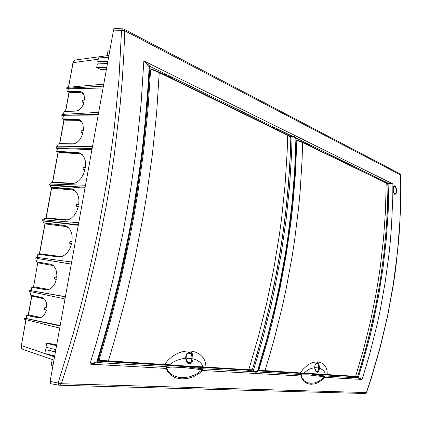 <?xml version="1.0" encoding="UTF-8"?>
<svg xmlns="http://www.w3.org/2000/svg" width="422" height="422" viewBox="0 0 422 422"><rect width="100%" height="100%" fill="white"/><g stroke="black" fill="none" stroke-linecap="round" stroke-linejoin="round"><path stroke-width="0.63" d="M59.729 328.094L24.634 319.333L24.608 318.257L26.138 318.378M31.181 291.792L30.563 295.136L41.92 297.505L44.669 299.203L46.473 302.832L46.784 307.933L44.801 307.638L44.458 309.521L46.399 310.033L46.125 311.003L44.416 314.517L41.562 317.207L38.602 317.85L26.844 315.471L26.291 318.489M60.109 325.99L24.603 318.262M64.993 298.924L29.63 291.465L29.698 290.447L31.212 290.647M37.273 258.496L36.661 261.856L50.561 264.23L52.434 264.926L53.784 265.971L56.02 269.684L56.859 274.733L56.712 277.333L54.702 277.096L54.359 278.984L56.326 279.433L55.05 283.115L53.773 285.356L52.191 287.271L49.627 289.128L47.987 289.682L45.982 289.735L31.993 287.335L31.207 290.684L65.399 296.687M65.373 296.835L29.698 290.447M71.281 264.088L37.104 258.48M71.656 262.009L36.012 257.241L35.606 258.195M78.371 224.826L42.701 220.727L43.946 221.128M44.125 221.07L78.286 225.29M78.745 222.753L42.648 219.772M85.138 187.31L49.4 184.899L50.482 185.437M50.677 185.305L84.991 188.149M85.513 185.253L49.205 183.981M92.149 148.491L56.247 147.8L55.904 147.99L57.244 148.486M57.455 148.28L91.927 149.71M92.518 146.445L56.326 146.824L55.82 147.874M98.3 114.42L62.213 115.227L61.86 115.486L63.184 116.05M63.405 115.781L98.02 115.971M98.664 112.384L61.955 114.409M103.401 86.162L67.114 88.209L66.803 88.514L68.111 89.142M68.343 88.815L103.068 87.987M103.765 84.131L66.898 87.428M56.569 345.592L46.689 343.397L51.204 343.756L56.675 345.006M28.285 315.587L26.844 315.471M36.661 261.856L37.901 262.083L33.417 287.53L31.829 287.298L31.207 290.684M44.136 221.022L43.804 222.827L64.545 225.464L67.773 226.936L70.163 229.742L71.719 233.719L72.188 236.774L72.03 241.484L69.978 241.326L69.635 243.22L71.65 243.594L70.057 248.294L67.467 252.493L65.405 254.598L62.029 256.56L58.479 256.951L38.054 254.229M43.804 222.827L45.027 223.154M50.693 185.221L50.36 187.015L71.297 188.856L74.768 190.427L77.01 193.128L78.471 196.963L78.898 199.875L78.74 204.38L76.672 204.301L76.335 206.184L78.36 206.479L76.767 211.179L74.177 215.426L71.023 218.422L68.717 219.651L65.157 220.173L44.637 218.29M50.36 187.015L51.563 187.431M57.476 148.159L56.886 151.392L77.722 152.405L80.154 153.075L81.726 154.109L83.809 156.704L85.181 160.397L85.571 163.172L85.408 167.476L83.334 167.476L82.997 169.354L85.033 169.565L83.44 174.27L80.845 178.564L78.772 180.774L75.374 182.937L71.798 183.586L51.183 182.541M56.886 151.392L58.067 151.904M63.432 115.628L62.831 118.925L77.337 119.136L79.32 119.695L80.555 120.539L82.095 122.507L82.86 124.321L83.456 128.494L83.313 130.667L81.272 130.746L80.94 132.592L82.944 132.724L81.652 136.448L79.579 139.872L77.062 142.367L75.232 143.448L72.394 144.066L58.236 144.002M62.831 118.925L63.991 119.516M68.375 88.636L67.831 91.595L79.726 91.416L82.19 92.323L83.261 93.473L84.152 95.314L84.553 100.104L82.522 100.241L82.19 102.071L84.178 102.14L83.551 104.097L81.499 107.71L78.418 110.385L75.891 111.086L64.191 111.492M67.831 91.595L68.981 92.254M106.45 69.261L100.826 69.472L96.68 67.594L106.787 67.404M26.069 319.691L21.274 345.966L21.543 347.997L22.967 349.395L21.738 348.477L21.1 346.615L21.169 345.523L54.528 356.896M52.244 359.481L51.226 365.135L52.956 365.6M46.689 343.397L45.998 347.185L55.836 349.669M55.451 351.79L45.55 349.664L44.864 353.457L54.691 356.004M55.43 351.922L45.55 349.664M29.545 315.888L39.293 317.871M31.808 295.395L28.11 315.582L29.471 315.83M44.801 307.638L46.784 307.896M34.694 287.762L46.504 289.787M50.877 264.299L37.901 262.083L33.417 287.54L34.498 287.72M69.635 243.22L71.64 243.626M45.191 223.191L45.945 223.238L45.808 223.971L65.906 226.556L68.833 227.922M46.394 223.343L45.945 223.238M64.202 225.417L46.478 223.307M76.335 206.184L78.323 206.632M51.727 187.479L72.806 189.267M82.997 169.354L84.964 169.839M58.225 151.952L79.974 152.991M80.94 132.592L82.844 133.115M64.155 119.574L79.441 119.758M82.19 102.071L84.052 102.625M69.139 92.318L81.826 92.065M109.783 50.788L107.99 50.888L107.119 55.709M98.194 59.244L73.143 62.593L73.913 60.842L75.311 60.035L73.982 60.678L72.964 62.651L68.649 87.127M108.586 57.429L98.426 57.946L97.772 61.58L107.879 61.338M97.772 61.58L98.41 61.876L107.81 61.728M107.494 63.49L97.34 63.954L96.68 67.594M32.71 295.585L32.589 296.228L44.041 298.576M41.704 317.128L39.937 317.223L29.15 315.039L29.012 315.783M44.379 298.892L32.589 296.228M38.808 262.236L38.676 262.975L53.351 265.58M49.77 289.054L47.528 289.191L34.293 286.928L34.156 287.667M53.863 266.06L51.822 265.227M61.744 256.655L40.343 253.838L40.222 254.498M60.014 256.465L62.683 256.307M52.486 187.458L52.354 188.191L72.674 190.011L75.934 191.583M67.805 219.941L46.921 217.9L46.821 218.438M66.671 219.756L68.739 219.64M59.001 151.867L58.864 152.595L79.42 153.655L81.193 154.209L82.965 155.423M73.882 183.412L53.462 182.146L53.383 182.568M73.296 183.243L74.752 183.169M64.93 119.437L64.798 120.154L78.766 120.397L81.646 121.784M74.066 143.855L60.51 143.607L60.457 143.897M73.882 143.791L74.335 143.781M69.925 92.128L69.794 92.845L81.135 92.708L83.44 93.747M77.21 110.875L66.423 111.276M51.859 265.238L52.492 265.348M49.116 289.35L47.67 289.207M66.723 226.746L68.121 227.226M73.882 190.322L75.258 190.86M81.008 154.099L82.332 154.684M79.827 120.655L81.251 121.256M82.29 93.004L83.208 93.399M41.282 317.349L40.174 317.254M40.343 253.838L42.306 254.139M42.3 254.171L60.684 256.597M46.921 217.9L48.878 218.179M48.862 218.253L67.335 219.915M53.462 182.146L55.414 182.404M55.393 182.531L73.824 183.422M62.139 143.923L73.37 143.997M60.51 143.607L61.406 143.913M66.454 111.097L66.903 111.271M41.63 297.679L43.06 297.916L40.892 297.294M47.934 289.692L48.398 289.582M55.852 256.597L55.968 255.964M61.417 225.97L61.554 225.221M62.519 219.92L62.598 219.466M68.032 189.578L68.169 188.834M69.15 183.443L69.197 183.169M74.615 153.376L74.747 152.643M80.94 120.908L77.031 119.605M48.345 289.597L47.966 289.518M192.042 359.776L190.644 362.646L189.525 363.258L188.55 363.242M252.498 369.187L252.161 369.799L248.764 369.73L258.375 336.687L266.693 303.191L273.667 269.421L279.269 235.566L281.553 218.665L285.061 185.021L287.176 151.735L287.709 135.288L289.961 136.596L290.821 137.598L290.31 154.252L289.445 170.609L286.675 203.631L282.524 236.911L277.011 270.286L270.149 303.576L261.962 336.598L252.509 369.15M251.507 370.21L248.284 370.147M164.058 365.004L169.022 365.389L169.475 364.766L189.098 366.27L202.935 366.839L202.312 367.42L205.482 367.536L202.396 367.414M97.799 359.133L98.458 359.254L98.569 360.319L99.402 360.889L99.835 360.341L164.575 364.524L168.009 360.214L171.796 356.854L175.679 354.359L179.54 352.607L183.312 351.515L186.951 350.998L190.427 351.025L193.719 351.573L196.789 352.634L199.59 354.237L202.054 356.416L204.074 359.238L205.488 362.783L206.031 367.087L248.764 369.73L248.516 370.073L205.482 367.536L206.031 367.087L202.935 366.839L201.584 364.065L199.685 361.992L196.615 360.045L193.091 358.842L192.553 354.047L191.424 352.344L190.201 351.858L188.312 352.375L186.972 353.594L185.801 356.094L185.696 358.299L181.281 358.943L176.628 360.399L173.041 362.176L169.475 364.766L164.575 364.524L164.005 365.004L186.049 366.713L202.312 367.42L188.481 366.86L169.011 365.389M151.292 68.934L158.92 72.03L159.236 72.61L156.594 113.133L152.384 154.141L146.619 195.486L143.158 216.233L135.093 257.789L125.508 299.282L114.425 340.549L108.322 361.047L107.7 361.564L99.455 360.889M99.191 360.847L163.994 364.998L107.784 361.564M149.188 68.76L151.16 68.865L158.962 72.051L287.451 134.813L287.709 135.288L158.266 72.151L151.371 69.414L151.208 68.881L150.369 68.891L149.752 69.873L149.13 69.857M150.601 69.904L149.752 69.873L147.035 110.284L142.752 151.414L136.902 193.028L133.399 213.938L125.25 255.806L120.608 276.7L110.237 318.246L98.458 359.254L99.286 359.512L111.076 318.462L121.457 276.885L130.361 235.033L134.249 214.081L137.757 193.155L143.601 151.514L147.885 110.353L150.601 69.904L151.371 69.414M99.835 360.341L99.286 359.512M190.201 351.858L189.821 352.344L188.054 352.871L186.487 354.702L185.696 358.299L186.049 360.161L186.941 362.292L187.874 363.411L188.972 363.986L190.137 363.959L191.583 363.01L192.638 361.195L193.091 358.842L192.158 358.769M189.652 352.375L191.203 353.446L192.063 356.595M187.785 362.83L189.547 363.073L191.208 361.617M191.62 354.955L190.786 353.246M189.278 352.381L190.269 352.755L190.749 353.425L188.043 353.203L187.342 353.789L186.308 355.588L186.097 358.183L192.089 358.621L191.899 356.02L191.097 353.852L189.884 352.871L187.932 352.956M192.089 357.962L191.382 361.337L190.354 362.482L189.119 362.83L187.389 361.759L185.849 358.215M308.551 374.034L303.086 373.834L300.422 374.509L301.071 375.079L301.883 378.355L304.215 381.71L307.269 383.598L310.771 384.289L314.575 383.904L318.61 382.369L322.772 379.441L324.824 377.358L324.529 376.777L322.508 378.756L318.41 381.52L314.432 382.954L310.692 383.303L307.274 382.638L304.309 380.85L302.052 377.664L301.324 375.448L301.123 376.023L202.597 370.49L202.56 369.371L201.858 368.701L202.185 369.767L184.852 367.657L172.092 367.029L167.386 367.441L166.384 367.715L166.025 368.432L167.439 371.371L169.275 373.744L173.79 377.004L176.338 378.001L181.803 378.909L187.605 378.481L193.624 376.624L199.675 373.043L202.523 370.289L202.185 369.767L196.351 374.108L190.38 376.619L184.562 377.653L179.023 377.41L173.922 375.865L171.617 374.53L169.533 372.768L167.756 370.511L166.162 367.156L165.282 366.549L165.994 367.251L166.025 368.432L166.004 367.282L165.282 366.549L166.099 366.322L170.477 365.879L176.227 365.995M149.261 66.998L150.116 66.465L149.963 66.196L143.849 60.916L141.09 103.437L136.665 146.518L130.567 189.995L122.834 233.677L113.471 277.391L108.18 299.203L96.406 342.606L89.923 364.154L97.435 362.646L97.224 362.361M394.718 194.363L395.868 193.972L396.385 192.743L396.538 190.032L396.195 188.17L395.182 186.186L394.37 185.791L393.636 186.25L392.982 188.312L393.309 192.084L394.718 194.363L393.457 192.453L392.966 188.808L393.805 186.207L394.591 186.139L395.367 186.951M396.01 192.981L395.393 194.025L394.639 194.183M387.501 183.892L387.618 183.301L388.609 183.396L296.539 138.258L294.788 136.818L291.686 135.873L150.116 66.465L149.399 66.713M290.209 136.522L290.705 136.517L290.489 135.773L291.686 135.873L291.496 136.638L290.7 136.522L290.689 137.039M357.36 376.667L357.197 377.189L357.867 377.289L357.872 377.896L362.055 379.452L366.312 365.689L370.258 351.858L377.199 324.027L380.196 310.043L385.239 281.991L389.021 253.886L390.434 239.838L391.532 225.812L392.761 197.834L392.893 183.902L388.609 183.396L388.414 184.003L387.755 183.902M113.529 30.057L114.088 28.86L114.879 28.469L123.024 28.875L122.127 29.292L121.562 30.442L113.529 30.057L50.112 381.361L50.492 383.318L51.289 383.793L59.28 385.212L58.4 384.489L58.167 382.817L73.396 333.037L80.296 307.786L86.705 282.355L97.983 231.198L107.146 179.999L114.14 129.201L118.935 79.225L121.562 30.442L122.696 30.326L124.77 30.774L400.721 175.077L400.441 174.254L399.935 173.832L400.594 174.935L400.768 190.264L399.919 221.297L397.44 252.672L393.325 284.185L387.586 315.63L380.248 346.8L371.365 377.49L366.37 392.597L365.331 393.52L59.28 385.212L60.383 385.043L61.29 383.904L69.266 358.927L76.693 333.871L83.619 308.577L95.958 257.52L106.196 206.194L110.511 180.574L114.272 155.053L120.143 104.529L122.248 79.626L123.788 55.029L124.77 30.774L124.379 29.445L123.039 28.875M246.601 370.047L255.806 372.267L257.874 372.004L300.422 374.509L301.324 375.448L302.854 374.863L308.107 374.841L324.529 376.777L324.133 375.907L324.766 376.45L324.824 377.358L362.055 379.452L358.304 377.41L362.451 363.901L369.872 336.556L373.138 322.751L378.756 294.967L383.144 267.073L386.299 239.2L388.198 211.48L388.857 184.05L392.893 183.902L143.849 60.916L149.177 66.824L148.027 87.291L144.519 128.852L142.156 149.884L139.392 171.047L132.645 213.622L128.678 234.97L119.579 277.613L108.955 319.955L103.095 340.934L96.875 361.733L89.923 364.154L166.025 368.432M365.099 393.536L365.974 393.278L366.528 392.555M174.94 365.906L172.814 365.716M97.25 362.683L96.86 362.123L97.023 361.601M97.013 361.654L97.624 362.561L165.282 366.549M149.246 67.109L149.293 66.465L149.842 66.075M296.434 137.999L295.922 138.595L294.519 137.377L292.082 136.717L292.409 136.026M295.917 138.764L294.609 171.406L291.887 204.659L287.751 238.187L285.156 254.999L278.916 288.59L275.281 305.328L266.999 338.576L257.404 371.36L257.705 372.104M311.963 145.896L306.34 143.137L304.352 143.069M381.219 179.841L376.999 177.773L375.221 177.683M295.928 138.606L296.539 138.258L296.107 138.358M389.142 183.491L388.857 184.05L388.414 184.003M174.898 78.714L165.825 74.267L163.53 74.283M280.899 130.672L274.569 127.565L272.501 127.507M253.321 371.851L253.211 371.165L262.885 338.091L271.225 304.61L274.891 287.751L281.179 253.917L286.069 220.089L289.539 186.445L291.586 153.165L292.082 136.717L291.496 136.638M357.867 377.289L358.304 377.41L358.41 378.017M352.581 376.519L357.872 377.896L324.133 375.907L312.027 374.309M251.391 371.429L251.834 370.832L255.732 371.64L257.441 371.254M252.646 370.959L252.583 371.692L201.858 368.701L186.134 366.718M305.243 373.818L303.471 373.591M257.404 371.371L257.652 371.914M50.112 381.361L61.364 383.698L366.496 392.581L371.524 377.458L380.396 346.794L387.728 315.656L393.462 284.243L395.72 268.498L399.017 237.058L400.673 205.852L400.726 175.088M378.814 178.659L378.012 178.648M309.358 144.619L308.461 144.625M278.214 129.354L277.28 129.375M172.012 77.3L170.947 77.374M356.885 377.679L357.197 377.189L355.071 376.672M324.407 374.894L352.254 376.498M252.103 369.983L251.834 370.832L249.402 370.21M201.489 367.409L246.19 370.02M377.943 179.018L378.096 178.311M377.437 177.989L377.289 178.659L377.395 177.968M378.054 178.469L378.771 178.643M308.387 145.036L308.561 144.229M307.685 143.802L307.517 144.572L307.643 143.781M308.493 144.488L308.946 144.625M277.196 129.802L277.386 128.947M276.405 128.467L276.22 129.28L276.363 128.446M277.307 129.253L277.66 129.364M170.852 77.859L171.084 76.846M169.697 76.166L169.475 77.131L169.649 76.145M318.489 369.941L317.624 371.423L316.579 371.713M357.893 375.838L357.677 376.35L355.651 376.34L363.595 349.237L370.384 321.759L375.986 294.028L378.334 280.113L380.375 266.187L383.54 238.367L385.476 210.705L386.188 183.327L387.707 184.287L388.024 185.036L387.818 198.699L386.505 225.902L383.983 253.311L380.254 280.809L375.327 308.266L372.42 321.933L365.726 349.068L357.898 375.833L361.955 362.509L369.218 335.543L375.327 308.266L380.254 280.815L383.983 253.316L386.51 225.902L387.317 212.266L388.024 185.211M299.952 373.301L303.297 373.57L303.708 373.08L325.388 374.419L324.877 374.889L326.781 374.942L324.961 374.878M258.074 369.345L258.934 370.669L259.366 370.247L300.401 372.921L302.832 369.456L308.081 364.698L313.161 362.329L317.819 361.849L321.896 363.057L325.167 366.032L326.359 368.279L327.113 371.117L327.261 374.583L355.651 376.34L355.472 376.593L326.781 374.942L327.261 374.583L325.388 374.419L324.671 372.199L323.131 370.11L319.465 368.1L318.969 363.822L318.41 362.888L317.634 362.519L316.384 362.957L315.223 364.392L314.67 367.752L311.747 368.316L308.63 369.524L303.708 373.08L300.401 372.921L299.905 373.301L324.877 374.889L303.281 373.57M297.23 140.083L302.595 142.388L302.136 158.709L300.147 191.208L298.639 207.534L294.598 240.287L292.071 256.681L286.01 289.466L282.476 305.823L274.4 338.407L269.858 354.612L264.889 370.927L258.992 370.674M258.897 370.664L299.868 373.296L264.515 371.138M385.819 182.89L302.316 142.414L297.352 140.494L297.135 140.035L296.545 140.104L295.906 140.874M296.824 140.916L296.154 140.895L294.809 173.12L292.093 205.767L290.225 222.199L285.462 255.168L279.353 288.136L275.798 304.563L267.712 337.199L258.359 369.392L259.008 369.598L268.371 337.368L272.58 321.084L280.018 288.268L286.132 255.278L290.895 222.288L292.762 205.846L295.474 173.173L296.824 140.916L297.352 140.494M259.366 370.247L259.008 369.598M317.634 362.519L316.257 363.273L315.255 364.561L314.77 366.101L314.838 368.759L315.962 371.592L317.402 372.331L318.362 371.75L319.101 370.426L319.465 368.1L318.774 368.042M317.191 362.936L318.093 363.738L318.552 365.536M316.215 371.518L316.621 371.629M316.885 362.946L317.84 363.738L316.078 363.616L315.614 364.091L314.875 365.842L314.854 367.646L318.737 367.931L317.945 363.917L317.149 363.289L316.031 363.474M316.88 362.952L317.808 363.537L318.478 365.167L318.774 367.958L318.352 370.131L317.703 371.065L316.511 371.244L315.471 369.936L314.749 367.662M394.559 194.136L395.235 193.935M394.501 186.281L393.795 186.218M394.739 193.798L395.425 193.761L395.978 193.002L396.305 190.042L395.762 187.721L394.433 186.36L393.536 187.22L393.209 190.195L393.752 192.527L394.739 193.798M21.343 345.507L25.906 319.649M39.014 317.877L38.223 317.787M46.151 289.756L45.882 289.719M70.849 188.803L72.22 189.188M77.458 152.389L78.819 152.838M76.936 119.12L78.281 119.621M79.473 91.416L80.813 91.964M73.106 62.804L68.48 87.143M82.733 93.188L82.791 92.877M252.161 369.799L251.723 370.205L249.18 370.199L205.535 367.536M287.451 134.813L289.972 136.322L290.726 137.266M188.602 363.258L187.004 361.907L185.691 358.283M189.362 364.049L188.935 363.305M192.089 357.925L191.403 354.121L190.422 352.845L189.188 352.391M188.07 363.031L189.599 363.084L190.839 362.287L191.783 360.71L192.084 358.711M394.591 186.139L394.776 185.88M394.792 194.22L394.538 194.141M257.694 371.94L257.462 371.302L267.047 338.539L275.323 305.317L282.244 271.821L285.188 255.02L287.783 238.224L291.913 204.723L294.635 171.49L296.165 138.316M357.677 376.35L355.82 376.714L326.828 374.947M357.281 376.688L357.898 375.833M295.922 139.919L298.027 140.336L302.358 142.093L385.951 182.926L387.982 184.625M316.6 371.719L315.54 370.595L314.67 367.726M317.149 372.341L316.758 371.745M316.278 371.571L317.238 371.529L318.046 370.832L318.737 367.984M394.507 186.281L393.573 186.877L393.183 188.043L393.251 191.235L393.694 192.68L394.67 193.904L395.361 193.867L395.92 193.139M395.319 186.914L394.76 186.376M251.623 370.215L252.514 369.171L257.404 352.95L266.229 320.134L273.757 286.96L279.95 253.611L284.781 220.263L288.242 187.094L290.32 154.273L290.848 138.047L290.594 136.892M149.341 66.792L146.566 108.169L142.251 150.032L136.322 192.4L132.751 213.696L124.437 256.328L119.7 277.602L109.092 319.892L97.102 362.213M388.024 185.221L387.939 184.419M394.739 186.36L395.662 187.458L396.327 190.201L396.042 192.896L395.256 193.925M26.28 318.531L60.188 325.552M37.278 258.486L71.271 264.161M74.351 190.464L74.409 190.153M80.95 154.077L81.04 153.587M80.069 153.038L79.937 153.761M73.444 189.557L73.333 190.164M66.787 226.276L66.702 226.741M60.045 256.987L60.13 256.523M65.579 226.503L65.711 225.781M66.729 220.147L66.781 219.862M72.209 189.947L72.347 189.204M78.808 153.587L78.94 152.848M77.875 152.796L77.743 153.534M71.281 189.109L71.149 189.853M65.721 219.762L65.642 220.2M64.656 225.617L64.519 226.366M59.075 256.381L58.959 257.003M311.969 146.023L310.423 146.033M381.224 179.951L379.811 179.925M174.893 78.867L173.162 78.983M280.899 130.804L279.306 130.836M24.998 318.378L24.814 319.38M30.099 290.531L29.915 291.528M36.192 257.267L36.012 258.259M38.059 254.208L37.468 257.436M43.065 219.762L42.886 220.748M44.648 218.232L44.347 219.867M49.627 183.923L49.448 184.905M51.199 182.446L50.92 183.971M56.427 146.824L56.247 147.8M58.262 143.865L57.724 146.809M62.393 114.256L62.213 115.227M64.223 111.324L63.696 114.188M67.341 87.238L67.161 88.209M31.972 295.432L28.274 315.63M45.201 223.148L39.483 254.397M51.742 187.394L46.077 218.364M58.247 151.836L52.634 182.526M64.181 119.426L59.702 143.886M69.171 92.138L65.668 111.292M43.202 298.449L43.883 298.539M97.202 361.058L170.604 365.526M386.605 183.269L387.618 183.301M289.191 135.773L290.489 135.773M257.61 370.827L303.56 373.623M377.289 178.659L377.948 178.981M307.517 144.572L308.392 144.999M276.22 129.28L277.207 129.76M169.475 77.131L170.863 77.806M42.474 220.732L42.648 219.767M49.031 184.936L49.205 183.976M61.781 115.348L61.955 114.399M66.723 88.356L66.898 87.412M53.958 360.066L22.967 349.395M31.012 291.76L30.4 295.094M26.676 315.424L26.117 318.483M37.11 258.459L36.492 261.83M43.967 221.012L43.635 222.816M37.89 254.192L37.3 257.415M45.027 223.138L39.315 254.376M50.519 185.226L50.192 187.02M44.474 218.232L44.178 219.857M51.568 187.405L45.903 218.348M57.302 148.185L56.712 151.419M51.025 182.457L50.751 183.966M58.072 151.857L52.465 182.515M63.258 115.665L62.651 118.967M58.083 143.902L57.55 146.814M64.002 119.463L59.534 143.886M68.195 88.689L67.652 91.648M64.044 111.371L63.522 114.198M68.992 92.191L65.494 111.297M108.939 55.461L75.295 60.04M47.544 289.191L48.224 289.292M66.159 226.614L66.75 226.751M73.908 190.327L73.359 190.174M81.024 154.104L80.491 153.924M124.036 29.16L399.935 173.832"/></g></svg>

